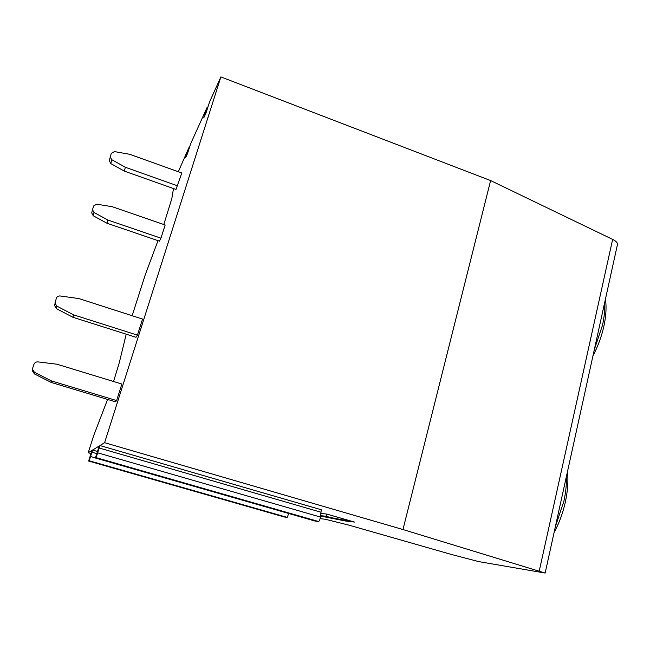 <?xml version="1.0" encoding="UTF-8"?>
<svg xmlns="http://www.w3.org/2000/svg" width="650" height="650" viewBox="0 0 650 650"><rect width="100%" height="100%" fill="white"/><g stroke="black" fill="none" stroke-linecap="round" stroke-linejoin="round"><path stroke-width="0.97" d="M207.878 107.364L207.236 107.128L203.734 117.91L205.944 113.157L209.552 101.944L220.878 76.911L490.612 180.57L612.641 239.403C616.249 241.215 617.833 242.97 617.419 244.684L545.171 572.999M189.353 147.899L188.874 147.721L186.802 153.92L185.729 157.406L187.476 153.644L190.718 143.593L207.236 107.128M178.311 171.73L188.874 147.721M490.612 180.57L402.967 529.539L545.155 573.048L478.774 561.616L451.352 554.45L349.009 525.168L325.236 519.244L320.133 518.627M158.007 240.654L145.275 274.747L132.137 315.721M126.214 334.189L119.316 362.594L113.555 381.501M107.591 399.425L93.803 435.281L88.205 452.741L92.081 450.361L88.603 461.037L89.221 460.761L92.584 450.052L99.296 445.941L95.355 457.982L96.159 457.641L99.938 445.543L104.593 442.691L402.967 529.539M91.024 453.554L88.205 452.741M163.792 224.518L171.819 198.607L173.485 188.541M220.878 76.911L104.593 442.691M137.426 335.14L73.491 314.819L72.954 317.289L135.98 337.285L137.426 335.14L142.545 319.069L78.902 298.577L60.19 295.977C58.305 295.848 57.005 296.611 56.298 298.277L54.657 305.102M160.94 238.176L107.819 220.017L106.957 223.234L159.445 241.142L160.94 238.176L165.157 224.989L112.247 206.716L96.744 204.181L93.535 206.001L91.796 212.509M177.669 185.868L125.369 167.286L124.296 171.104L175.987 189.426L181.789 172.981L129.691 154.294L114.433 151.588L111.28 153.327L109.371 160.322M116.61 400.571L121.867 384.044L57.029 364.227L37.944 361.896C36.018 361.79 34.694 362.602 33.962 364.309L32.679 368.111L32.565 371.101L34.466 373.945L51.236 382.452L115.448 401.789L116.61 400.571L51.464 380.924L34.434 372.279L32.508 369.403M73.491 314.819L56.786 306.077L54.876 302.924M51.464 380.924L51.236 382.452M72.954 317.289L56.485 308.677L54.608 305.573M107.819 220.017L93.966 212.453L92.397 209.536M125.369 167.286L111.719 159.664L110.175 156.715M106.957 223.234L93.267 215.776L91.715 212.899M124.296 171.104L110.809 163.589L109.289 160.672M92.584 450.052L97.419 451.449M99.938 445.543L321.295 509.762L320.393 517.034C320.052 519.496 319.442 520.983 318.565 521.503L314.966 521.016M320.45 516.051L345.702 521.04L354.453 522.072L326.698 514.044L320.588 513.419M284.342 516.994L287.202 517.376L288.779 513.5M91.894 452.221L96.655 453.594M99.157 447.996L320.661 512.127M322.164 516.547L330.289 517.465L354.453 522.072M330.289 517.465L326.105 516.254L320.474 515.637M326.698 514.044L326.105 516.254M34.434 372.279L34.466 373.945M56.786 306.077L56.485 308.677M93.966 212.453L93.267 215.776M111.719 159.664L110.809 163.589M188.207 149.874L188.736 150.069M204.896 114.099L205.424 114.294M206.521 109.476L207.179 109.728M186.802 153.92L187.265 154.091M612.641 239.403L539.273 570.863M88.603 461.037L284.391 517.002M89.221 460.761L287.202 517.376M90.667 456.527L95.363 457.876M95.371 457.998L315.014 521.032M96.159 457.641L318.565 521.503M97.801 452.855L320.393 517.034M566.459 476.255C566.646 484.12 565.784 492.489 563.859 501.361L555.392 526.533M604.638 302.77C605.012 309.465 604.313 316.932 602.526 325.162L594.352 349.481M567.483 471.616C568.441 480.829 567.734 490.961 565.354 502.027C562.876 513.142 559.122 523.283 554.084 532.464M605.41 299.244C606.604 306.946 606.092 315.924 603.883 326.186C601.575 336.513 597.935 346.409 592.946 355.875"/></g></svg>
